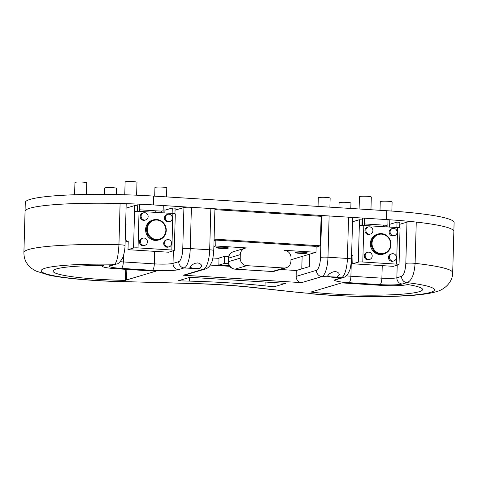 <?xml version="1.0" encoding="UTF-8"?>
<svg xmlns="http://www.w3.org/2000/svg" width="478" height="478" viewBox="0 0 478 478"><rect width="100%" height="100%" fill="white"/><g stroke="black" fill="none" stroke-linecap="round" stroke-linejoin="round"><path stroke-width="0.72" d="M359.103 208.988L359.45 196.691A5.933 0.633 1.6 0 1 365.395 196.219A5.933 0.633 1.6 0 1 371.304 197.02L370.952 209.734M380.01 210.302L380.255 201.674A5.933 0.633 1.6 0 1 386.2 201.202A5.933 0.633 1.6 0 1 392.109 202.003L391.858 211.061M338.956 207.721L339.093 202.768A5.933 0.633 1.6 0 1 339.392 202.576A5.933 0.633 1.6 0 1 345.97 202.331A5.933 0.633 1.6 0 1 350.954 203.096L350.804 208.468M318.049 206.412L318.288 197.778A5.933 0.633 1.6 0 1 326.068 197.396A5.933 0.633 1.6 0 1 330.149 198.113L329.898 207.153M136.618 195.191L136.977 182.303A5.933 0.633 -178.4 0 0 131.994 181.532A5.933 0.633 -178.4 0 0 125.415 181.783A5.933 0.633 -178.4 0 0 125.117 181.969L124.758 194.767M86.482 194.468L86.805 182.829A5.933 0.633 -178.4 0 0 80.896 182.028A5.933 0.633 -178.4 0 0 74.944 182.494L74.604 194.761M116.447 194.558L116.62 188.38A5.933 0.633 -178.4 0 0 110.711 187.579A5.933 0.633 -178.4 0 0 104.766 188.045L104.586 194.397M166.541 196.894L166.792 187.854A5.933 0.633 -178.4 0 0 162.717 187.131A5.933 0.633 -178.4 0 0 154.938 187.519L154.693 196.147M290.953 259.769L315.988 252.288L284.446 250.311A7.116 6.728 -106.6 0 1 291.006 257.809L290.905 261.346A7.116 6.728 -106.6 0 1 286.185 267.74A7.116 6.728 -106.6 0 1 283.95 267.997L246.773 265.66A7.116 6.728 -106.6 0 1 240.207 258.162L228.55 261.639A5.933 0.633 -178.4 0 0 228.257 261.83C228.52 266.031 230.737 268.475 234.907 269.162L272.084 271.498A5.933 1.822 93.6 0 0 272.293 271.474L235.116 269.138A5.933 1.822 93.6 0 1 234.907 269.162M246.773 265.66L235.116 269.138A7.116 6.728 -106.6 0 1 228.55 261.639L228.651 258.102L240.309 254.625A7.116 6.728 -106.6 0 1 245.029 248.225A7.116 6.728 -106.6 0 1 247.263 247.974L215.721 245.991L215.883 240.099L316.155 246.397L315.988 252.288M240.309 254.625L240.207 258.162M213.875 246.546L215.721 245.991M219.014 258.371L212.901 257.989M295.768 252.426A5.933 0.633 -178.4 0 0 295.47 252.611A5.933 0.633 -178.4 0 0 301.379 253.412A5.933 0.633 -178.4 0 0 307.33 252.946A5.933 0.633 -178.4 0 0 302.347 252.175A5.933 0.633 -178.4 0 0 295.768 252.426M216.904 247.473A5.933 0.633 -178.4 0 0 216.612 247.658A5.933 0.633 -178.4 0 0 222.521 248.458A5.933 0.633 -178.4 0 0 228.466 247.992A5.933 0.633 -178.4 0 0 223.483 247.222A5.933 0.633 -178.4 0 0 216.904 247.473M224.57 256.381L224.373 263.456L218.822 265.111L219.02 258.036L224.57 256.381L228.598 256.632M228.454 263.707L224.373 263.456M218.822 265.111L229.303 265.768M214.036 240.649L215.883 240.099M166.248 230.432A10.379 9.817 73.4 0 0 153.42 219.868A10.379 9.817 73.4 0 0 146.985 232.625A10.379 9.817 73.4 0 0 159.359 239.759A10.379 9.817 73.4 0 0 166.248 230.432M165.866 230.342A9.787 9.255 -106.6 0 1 151.693 237.889A9.787 9.255 -106.6 0 1 152.159 221.045A9.787 9.255 -106.6 0 1 165.866 230.342M125.636 224.068L126.055 223.943L125.708 236.323A5.933 1.822 -86.4 0 0 127.19 241.689A5.933 1.822 -86.4 0 0 127.393 241.665L128.229 241.42L127.996 249.671L133.547 248.01A3.561 0.382 1.6 0 1 138.034 247.891L171.835 250.018A3.561 0.382 1.6 0 1 174.285 250.448A3.561 0.382 1.6 0 1 174.106 250.562L168.555 252.217L127.996 249.671M126.025 224.947L125.612 224.917M174.285 250.448L175.301 213.899A3.561 0.382 -178.4 0 0 172.857 213.469L139.056 211.342A3.561 0.382 -178.4 0 0 134.569 211.461L133.547 248.01M174.948 213.72L175.103 208.169L172.289 207.996L172.14 213.421M134.569 211.461L134.545 205.624L137.365 205.803L137.21 211.282M172.373 218.123A3.705 3.507 -106.6 0 1 165.496 218.906A3.705 3.507 -106.6 0 1 167.79 214.347A3.705 3.507 -106.6 0 1 172.373 218.123M169.911 221.451L168.991 221.732A3.705 3.507 -106.6 0 1 164.569 219.181A3.705 3.507 -106.6 0 1 166.87 214.628L167.79 214.347M148.15 216.6A3.705 3.507 -106.6 0 1 141.273 217.382A3.705 3.507 -106.6 0 1 143.573 212.829A3.705 3.507 -106.6 0 1 148.15 216.6M145.694 219.934L144.768 220.209A3.705 3.507 -106.6 0 1 140.347 217.657A3.705 3.507 -106.6 0 1 142.647 213.104L143.573 212.829M171.668 243.469A3.705 3.507 -106.6 0 1 164.785 244.252A3.705 3.507 -106.6 0 1 167.085 239.699A3.705 3.507 -106.6 0 1 171.668 243.469M169.206 246.803L168.28 247.078A3.705 3.507 -106.6 0 1 163.858 244.527A3.705 3.507 -106.6 0 1 166.159 239.974L167.085 239.699M147.445 241.952A3.705 3.507 -106.6 0 1 140.562 242.728A3.705 3.507 -106.6 0 1 142.862 238.175A3.705 3.507 -106.6 0 1 147.445 241.952M144.983 245.28L144.057 245.555A3.705 3.507 -106.6 0 1 139.642 243.009A3.705 3.507 -106.6 0 1 141.936 238.45L142.862 238.175M159.359 239.759L158.433 240.04A10.379 9.817 -106.6 0 1 146.059 232.9A10.379 9.817 -106.6 0 1 152.494 220.143L153.42 219.868M163.129 210.726L161.462 211.228L161.421 212.752M172.289 207.996L164.928 210.195M126.078 208.151L134.545 205.624M371.286 243.314A10.379 9.817 -106.6 0 1 378.176 233.987A10.379 9.817 -106.6 0 1 390.55 241.121A10.379 9.817 -106.6 0 1 384.115 253.878A10.379 9.817 -106.6 0 1 371.286 243.314M372.033 243.29A9.787 9.255 73.4 0 0 385.74 252.593A9.787 9.255 73.4 0 0 386.212 235.744A9.787 9.255 73.4 0 0 372.033 243.29M352.752 263.784L393.31 266.336L398.861 264.675A3.561 0.382 -178.4 0 0 399.04 264.561A3.561 0.382 -178.4 0 0 396.591 264.131L362.79 262.01A3.561 0.382 -178.4 0 0 358.303 262.129L352.752 263.784L352.979 255.533L352.149 255.784A5.933 1.822 93.6 0 1 351.939 255.808A5.933 1.822 93.6 0 1 351.587 255.664M361.966 225.401L362.121 219.916L359.301 219.743L359.325 225.58A3.561 0.382 1.6 0 1 363.812 225.461L397.612 227.582A3.561 0.382 1.6 0 1 400.056 228.018L399.04 264.561M399.704 227.839L399.859 222.288L397.045 222.109L396.889 227.54M365.867 230.276A3.705 3.507 73.4 0 0 370.45 234.047A3.705 3.507 73.4 0 0 372.744 229.494A3.705 3.507 73.4 0 0 365.867 230.276M368.329 226.942L367.403 227.223A3.705 3.507 73.4 0 0 364.941 230.551A3.705 3.507 73.4 0 0 369.524 234.328L370.45 234.047M390.09 231.794A3.705 3.507 73.4 0 0 394.667 235.57A3.705 3.507 73.4 0 0 396.967 231.017A3.705 3.507 73.4 0 0 390.09 231.794M392.546 228.466L391.625 228.741A3.705 3.507 73.4 0 0 389.164 232.075A3.705 3.507 73.4 0 0 393.747 235.845L394.667 235.57M365.156 255.622A3.705 3.507 73.4 0 0 369.739 259.399A3.705 3.507 73.4 0 0 372.039 254.84A3.705 3.507 73.4 0 0 365.156 255.622M367.618 252.294L366.692 252.569A3.705 3.507 73.4 0 0 364.23 255.897A3.705 3.507 73.4 0 0 368.813 259.674L369.739 259.399M389.379 257.146A3.705 3.507 73.4 0 0 393.962 260.916A3.705 3.507 73.4 0 0 396.256 256.363A3.705 3.507 73.4 0 0 389.379 257.146M391.841 253.812L390.914 254.093A3.705 3.507 73.4 0 0 388.453 257.421A3.705 3.507 73.4 0 0 393.036 261.197L393.962 260.916M378.176 233.987L377.25 234.262A10.379 9.817 73.4 0 0 370.36 243.589A10.379 9.817 73.4 0 0 383.189 254.153L384.115 253.878M386.176 226.865L386.218 225.341L387.885 224.845M359.301 219.743L352.537 221.762M389.684 224.307L397.045 222.109M116.501 264.047C117.893 264.143 119.769 262.422 122.123 258.885C123.933 255.826 125.069 248.739 125.033 245.561A5.933 0.633 -178.4 0 0 125.033 245.561L126.186 204.291A5.933 0.633 -178.4 0 0 120.092 203.491A97.871 10.48 -178.4 0 0 25.053 211.312L25.298 202.469A97.871 10.48 1.6 0 1 153.659 196.088L153.414 204.931A97.871 10.48 -178.4 0 0 25.053 211.312L23.9 252.575A97.871 10.48 -178.4 0 1 118.938 244.754C118.269 255.909 116.835 262.41 114.642 264.262L109.97 265.66A17.794 1.906 -178.4 0 0 121.316 268.379L152.297 270.321A20.757 2.223 -178.4 0 0 168.041 270.638A20.757 2.223 1.6 0 1 172.235 270.452A20.757 2.223 -178.4 0 0 178.491 269.628L184.203 267.919L193.925 268.528L189.856 267.339L190.166 266.616L193.321 264.119L195.46 263.211L197.749 262.924L199.738 263.48L201.083 264.609L201.752 266.371L199.338 268.403L193.925 268.528L203.64 269.144L183.307 275.214L301.6 282.641A5.933 5.611 -106.6 0 1 296.133 276.392L296.3 270.5L309.415 266.581L309.762 254.153M386.804 210.726L386.553 219.569A97.871 10.48 -178.4 0 1 453.855 231.418L454.1 222.575A97.871 10.48 1.6 0 0 386.804 210.726L153.659 196.088M386.553 219.569L153.414 204.931M214.903 209.651L321.114 216.325L320.29 245.8L316.137 247.036M214.084 239.125L320.29 245.8M321.114 216.325L321.646 216.164L320.493 257.427A11.86 3.645 93.6 0 1 316.466 270.321L296.133 276.392M178.18 280.813L189.951 277.3L285.713 283.317L273.942 286.83L265.027 285.868A124.561 13.336 -178.4 0 0 189.318 281.112L178.18 280.813M274.055 282.582L273.942 286.83M297.173 292.285L252.402 287.326A14.83 8.807 96.2 0 1 251.219 287.332L297.173 292.291M252.402 287.326A103.499 11.084 -178.4 0 0 189.491 283.376L131.546 281.823L189.509 283.46C212.393 284.093 232.959 285.384 251.219 287.332M131.546 281.823A26.69 2.856 1.6 0 1 131.462 281.781A80.071 8.574 1.6 0 1 123.109 281.62L131.946 281.895M297.752 292.333L305.418 293.068A80.071 8.574 1.6 0 1 299.067 292.309A26.69 2.856 1.6 0 1 298.774 292.327M305.418 293.068A5.933 0.633 1.6 0 1 310.592 293.606L310.073 293.486M335.162 280.688A20.757 2.223 1.6 0 1 336.894 281.243L335.162 280.688A20.757 2.223 -178.4 0 1 335.652 279.499L341.364 277.79L331.648 277.18L327.585 275.991L329.127 274.043L331.051 272.771L333.184 271.863L335.472 271.576L337.468 272.131L338.812 273.255L339.458 274.695L337.068 277.055L321.933 276.571A5.933 5.611 -106.6 0 1 316.466 270.321M23.9 252.575C24.014 258.484 25.424 263.223 31.709 268.487L35.814 271.014L48.828 275.113C62.17 277.999 86.118 280.413 114.905 281.47L116.757 281.434A5.933 0.633 1.6 0 1 123.109 281.62M103.409 265.583A20.757 2.223 1.6 0 0 102.376 266.24A20.757 2.223 1.6 0 0 116.65 268.756L150.451 270.877A26.69 2.856 -178.4 0 0 155.989 271.157L126.545 279.947A32.623 3.495 -178.4 0 0 125.409 280.401A68.211 7.301 1.6 0 1 53.052 271.092A68.211 7.301 1.6 0 1 103.851 265.451L103.415 265.451M407.029 284.649L407.471 284.518A68.211 7.301 1.6 0 1 422.564 289.543A68.211 7.301 1.6 0 1 383.165 295.057A68.211 7.301 1.6 0 1 310.658 292.034A32.623 3.495 -178.4 0 0 312.433 291.622L341.878 282.833A26.69 2.856 -178.4 0 0 347.04 283.221L380.835 285.348A20.757 2.223 1.6 0 0 407.029 284.649M348.564 217.185L347.41 258.449A5.933 0.633 -178.4 0 1 351.491 259.166L352.645 217.902A5.933 0.633 -178.4 0 0 348.564 217.185L329.127 215.966A5.933 0.633 -178.4 0 0 321.646 216.164M362.013 223.776L362.521 223.806M364.302 223.919L383.368 225.114L383.326 226.686M386.493 225.263A11.86 1.273 1.6 0 1 383.368 225.114M399.805 224.278L406.975 222.139L405.822 263.402A5.933 0.633 1.6 0 1 415.107 263.354L416.26 222.091A5.933 0.633 -178.4 0 0 406.975 222.139M405.822 263.402C405.326 270.835 403.892 275.161 401.52 276.38A5.933 5.611 73.4 0 0 406.993 282.623C411.582 280.921 414.289 274.497 415.107 263.354A97.871 10.48 -178.4 0 1 452.702 272.687L453.855 231.418A97.871 10.48 -178.4 0 0 416.26 222.091M137.258 209.657L137.766 209.687M139.546 209.8L155.798 210.822L155.75 212.393M162.012 211.061A14.83 1.589 1.6 0 1 155.798 210.822M175.05 210.159L183.922 207.512L182.769 248.775A5.933 0.633 1.6 0 1 190.25 248.578L191.403 207.315A5.933 0.633 -178.4 0 0 183.922 207.512M210.84 208.533L209.687 249.797A5.933 0.633 1.6 0 1 213.762 250.52L214.915 209.25A5.933 0.633 -178.4 0 0 210.84 208.533L191.403 207.315M182.769 248.775A11.86 3.645 93.6 0 1 178.736 261.675A5.933 5.611 73.4 0 0 184.203 267.919A17.794 5.473 -86.4 0 0 190.25 248.578L209.687 249.797A17.794 5.473 93.6 0 1 203.64 269.144A5.933 5.611 73.4 0 0 205.504 268.929L185.171 274.999A5.933 5.611 -106.6 0 1 183.307 275.214M210.26 265.093L229.673 266.312M280.311 269.496L296.3 270.5M168.041 270.638L172.235 270.452M116.877 263.928A5.933 5.611 -106.6 0 1 116.501 264.053A5.933 5.611 -106.6 0 1 114.642 264.262A80.071 8.574 1.6 0 0 41.198 270.895A80.071 8.574 1.6 0 0 116.757 281.434M125.409 280.401L125.72 269.323M272.084 271.498L274.527 271.223A7.116 6.728 -106.6 0 1 272.293 271.474L283.95 267.997M245.029 248.225L233.372 251.709A7.116 6.728 -106.6 0 0 228.651 258.102A5.933 0.633 -178.4 0 0 228.353 258.293L228.257 261.83M128.218 241.719L127.393 241.665M139.056 211.342L138.034 247.891M172.857 213.469L171.835 250.018M352.973 255.832L352.149 255.784M397.612 227.582L396.591 264.131M363.812 225.461L362.79 262.01M359.325 225.58L358.303 262.129M301.785 268.863L302.132 256.429M265.135 282.026L265.027 285.868M189.419 277.461L189.318 281.112M336.894 281.243A20.757 2.223 -178.4 0 0 348.892 282.671L379.873 284.619A17.794 1.906 -178.4 0 0 402.321 284.022L406.993 282.623A80.071 8.574 1.6 0 1 418.196 294.573A80.071 8.574 1.6 0 1 310.592 293.606M301.6 282.641L321.933 276.571A17.794 5.473 -86.4 0 0 327.98 257.23A5.933 0.633 -178.4 0 0 320.493 257.427M335.652 279.499A5.933 5.611 -106.6 0 0 337.51 279.289L343.228 277.581A5.933 5.611 -106.6 0 1 341.364 277.79A17.794 5.473 93.6 0 0 347.41 258.449L327.98 257.23L329.127 215.966M401.52 276.38L396.854 277.772A11.86 1.273 1.6 0 1 381.886 278.172L350.906 276.224A5.933 1.822 93.6 0 1 348.892 282.671M351.294 262.261L350.906 276.224A14.83 1.589 1.6 0 1 346.269 275.824M397.206 265.171L396.854 277.772A5.933 5.611 73.4 0 0 402.321 284.022M382.239 265.637L381.886 278.172A5.933 1.822 93.6 0 1 379.873 284.619M178.736 261.675L173.024 263.378A5.933 5.611 73.4 0 0 178.491 269.628M173.377 250.777L173.024 263.378A14.83 1.589 1.6 0 1 154.316 263.874A5.933 1.822 93.6 0 1 152.297 270.321M154.663 251.344L154.316 263.874L123.33 261.932A5.933 1.822 93.6 0 1 121.316 268.379M116.501 264.053L111.834 265.445A5.933 5.611 -106.6 0 1 109.97 265.66M123.515 255.401L123.33 261.932A11.86 1.273 1.6 0 1 120.199 261.675M125.033 245.561A5.933 0.633 -178.4 0 0 118.938 244.754L120.092 203.491M126.545 279.947L126.843 269.395M233.372 251.709C230.253 252.88 228.58 255.079 228.353 258.293M274.527 271.223L286.185 267.74M127.19 241.689L128.218 241.754M164.85 212.967L165.053 205.66M163.07 212.853L163.279 205.546M139.498 211.372L139.701 204.184M137.724 211.288L137.921 204.1M352.973 255.873L351.939 255.808M362.683 218.07L362.479 225.407M364.457 218.183L364.254 225.491M388.028 219.665L387.825 226.972M389.809 219.784L389.606 227.08M205.504 268.929C206.902 268.636 208.366 267.543 209.896 265.637L211.569 262.5C212.459 261.185 213.194 257.194 213.762 250.52M351.491 259.166C350.918 265.828 350.189 269.813 349.304 271.134C347.614 274.856 345.588 277.007 343.228 277.581M452.702 272.687C452.732 281.942 444.875 289.554 436.181 291.723C427.207 294.4 411.361 295.978 388.638 296.462C361.989 296.94 336.112 296.055 310.999 293.791M102.376 266.24L102.4 265.451"/></g></svg>

